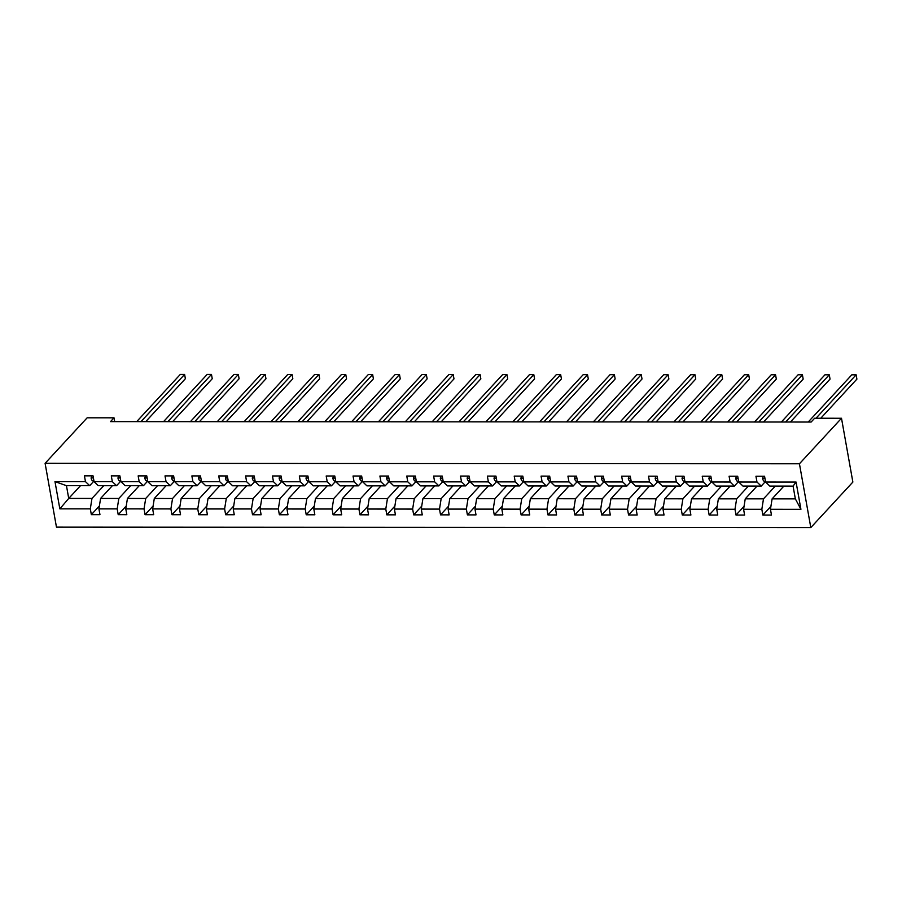 <?xml version="1.0" encoding="UTF-8"?>
<svg xmlns="http://www.w3.org/2000/svg" width="902" height="902" viewBox="0 0 902 902"><rect width="100%" height="100%" fill="white"/><g stroke="black" fill="none" stroke-linecap="round" stroke-linejoin="round"><path stroke-width="1.35" d="M799.443 463.775L841.498 418.257L852.864 482.074L810.808 527.591L56.465 527.14L45.1 463.324L799.443 463.775L810.808 527.591M783.883 486.099L772.101 498.862L795.35 498.874L800.92 509.303L770.443 509.292L771.481 515.065L762.866 515.065L770.917 506.349M772.101 498.862L770.443 509.292M757.026 486.088L745.244 498.84L763.487 498.851L761.84 509.28L762.866 515.065M761.84 509.28L743.586 509.269L744.612 515.053L736.009 515.042L744.049 506.338M730.158 486.077L718.375 498.829L736.63 498.84L734.983 509.269L736.009 515.042M734.983 509.269L716.729 509.258L717.755 515.031L709.141 515.031L717.191 506.326M703.301 486.054L691.518 498.806L709.773 498.817L708.115 509.247L709.141 515.031M708.115 509.247L689.861 509.235L690.898 515.019L682.284 515.008L690.334 506.304M676.444 486.043L664.661 498.795L682.904 498.806L681.258 509.235L682.284 515.008M681.258 509.235L663.004 509.224L664.03 514.997L655.427 514.997L663.466 506.293M649.575 486.02L637.793 498.772L656.047 498.783L654.401 509.224L655.427 514.997M654.401 509.224L636.147 509.213L637.173 514.986L628.559 514.986L636.609 506.27M622.718 486.009L610.936 498.761L629.19 498.772L627.533 509.202L628.559 514.986M627.533 509.202L609.278 509.19L610.316 514.974L601.702 514.963L609.752 506.259M595.861 485.986L584.079 498.75L602.322 498.761L600.676 509.19L601.702 514.963M600.676 509.19L582.421 509.179L583.447 514.952L574.845 514.952L582.884 506.236M568.993 485.975L557.21 498.727L575.465 498.738L573.807 509.168L574.845 514.952M573.807 509.168L555.564 509.156L556.59 514.941L547.976 514.929L556.027 506.225M542.136 485.952L530.353 498.716L548.608 498.727L546.95 509.156L547.976 514.929M546.95 509.156L528.696 509.145L529.733 514.918L521.119 514.918L529.17 506.202M515.279 485.941L503.496 498.693L521.739 498.705L520.093 509.134L521.119 514.918M520.093 509.134L501.839 509.123L502.865 514.907L494.262 514.895L502.301 506.191M488.41 485.93L476.628 498.682L494.882 498.693L493.225 509.123L494.262 514.895M493.225 509.123L474.982 509.111L476.008 514.884L467.394 514.884L475.444 506.18M461.553 485.907L449.771 498.659L468.025 498.671L466.368 509.1L467.394 514.884M466.368 509.1L448.114 509.089L449.151 514.873L440.537 514.862L448.587 506.157M434.696 485.896L422.914 498.648L441.157 498.659L439.511 509.089L440.537 514.862M439.511 509.089L421.257 509.078L422.283 514.862L413.68 514.85L421.719 506.146M407.828 485.874L396.046 498.637L414.3 498.648L412.642 509.078L413.68 514.85M412.642 509.078L394.399 509.066L395.426 514.839L386.811 514.839L394.862 506.123M380.971 485.862L369.189 498.614L387.443 498.626L385.785 509.055L386.811 514.839M385.785 509.055L367.531 509.044L368.568 514.828L359.954 514.817L368.005 506.112M354.114 485.84L342.332 498.603L360.575 498.614L358.928 509.044L359.954 514.817M358.928 509.044L340.674 509.032L341.7 514.805L333.097 514.805L341.136 506.09M327.246 485.828L315.463 498.58L333.717 498.592L332.06 509.021L333.097 514.805M332.06 509.021L313.817 509.01L314.843 514.794L306.229 514.783L314.279 506.078M300.389 485.817L288.606 498.569L306.86 498.58L305.203 509.01L306.229 514.783M305.203 509.01L286.949 508.999L287.986 514.771L279.372 514.771L287.422 506.056M273.531 485.795L261.749 498.547L279.992 498.558L278.346 508.987L279.372 514.771M278.346 508.987L260.092 508.976L261.118 514.76L252.515 514.749L260.554 506.045M246.663 485.783L234.881 498.535L253.135 498.547L251.478 508.976L252.515 514.749M251.478 508.976L233.235 508.965L234.261 514.738L225.647 514.738L233.697 506.033M219.806 485.761L208.024 498.513L226.278 498.524L224.621 508.953L225.647 514.738M224.621 508.953L206.366 508.953L207.404 514.726L198.79 514.726L206.84 506.011M192.949 485.75L181.167 498.502L199.41 498.513L197.763 508.942L198.79 514.726M197.763 508.942L179.509 508.931L180.535 514.715L171.932 514.704L179.972 505.999M166.081 485.727L154.298 498.49L172.553 498.502L170.895 508.931L171.932 514.704M170.895 508.931L152.652 508.92L153.678 514.692L145.064 514.692L153.114 505.977M139.224 485.716L127.441 498.468L145.696 498.479L144.038 508.908L145.064 514.692M144.038 508.908L125.784 508.897L126.821 514.681L118.207 514.67L126.257 505.966M112.367 485.693L100.584 498.456L118.827 498.468L117.181 508.897L118.207 514.67M117.181 508.897L98.927 508.886L99.953 514.659L91.35 514.659L99.389 505.943M80.504 485.682L68.721 498.434L91.97 498.445L90.313 508.875L91.35 514.659M90.313 508.875L59.836 508.863L54.988 481.612L85.464 481.623L84.438 475.85L93.041 475.85L94.067 481.634L112.322 481.645L111.296 475.861L119.898 475.873L120.936 481.645L139.19 481.657L138.153 475.884L146.767 475.884L147.793 481.668L166.047 481.679L165.021 475.895L173.624 475.906L174.65 481.679L192.904 481.691L191.878 475.918L200.481 475.918L201.518 481.702L219.772 481.713L218.735 475.929L227.349 475.94L228.375 481.713L246.629 481.724L245.603 475.94L254.206 475.952L255.232 481.724L273.486 481.736L272.46 475.963L281.063 475.963L282.1 481.747L300.355 481.758L299.317 475.974L307.932 475.985L308.958 481.758L327.212 481.769L326.186 475.997L334.789 475.997L335.815 481.781L354.069 481.792L353.043 476.008L361.657 476.019L362.683 481.792L380.937 481.803L379.9 476.03L388.514 476.03L389.54 481.815L407.794 481.826L406.768 476.042L415.371 476.053L416.397 481.826L434.651 481.837L433.625 476.064L442.239 476.064L443.265 481.848L461.52 481.848L460.482 476.076L469.096 476.076L470.122 481.86L488.377 481.871L487.351 476.087L495.953 476.098L496.991 481.871L515.234 481.882L514.208 476.109L522.822 476.109L523.848 481.893L542.102 481.905L541.065 476.121L549.679 476.132L550.705 481.905L568.959 481.916L567.933 476.143L576.536 476.143L577.573 481.927L595.816 481.939L594.79 476.155L603.404 476.166L604.43 481.939L622.684 481.95L621.647 476.177L630.261 476.177L631.287 481.961L649.541 481.972L648.515 476.188L657.118 476.2L658.156 481.972L676.399 481.984L675.372 476.211L683.987 476.211L685.013 481.984L703.267 481.995L702.23 476.222L710.844 476.222L711.87 482.006L730.124 482.018L729.098 476.233L737.701 476.245L738.738 482.018L756.981 482.029L755.955 476.256L764.569 476.256L765.595 482.04L796.071 482.051L800.92 509.303M114.689 421.617L114.013 417.818L110.506 421.617L811.135 422.035L814.63 418.246L841.498 418.257M738.738 482.018L742.966 486.077L761.22 486.088L765.279 481.702M761.22 486.088L756.981 482.029M775.28 486.099L763.487 498.851M745.244 498.84L743.586 509.269M711.87 482.006L716.109 486.065L734.363 486.077L738.411 481.679M734.363 486.077L730.124 482.018M748.412 486.088L736.63 498.84M718.375 498.829L716.729 509.258M685.013 481.984L689.241 486.043L707.495 486.054L711.554 481.668M707.495 486.054L703.267 481.995M721.555 486.065L709.773 498.817M691.518 498.806L689.861 509.235M658.156 481.972L662.384 486.031L680.638 486.043L684.697 481.645M680.638 486.043L676.399 481.984M694.698 486.054L682.904 498.806M664.661 498.795L663.004 509.224M631.287 481.961L635.527 486.009L653.77 486.02L657.829 481.634M653.77 486.02L649.541 481.972M667.83 486.031L656.047 498.783M637.793 498.772L636.147 509.213M604.43 481.939L608.658 485.998L626.913 486.009L630.972 481.623M626.913 486.009L622.684 481.95M640.972 486.02L629.19 498.772M610.936 498.761L609.278 509.19M577.573 481.927L581.801 485.986L600.056 485.998L604.114 481.6M600.056 485.998L595.816 481.939M614.115 485.998L602.322 498.761M584.079 498.75L582.421 509.179M550.705 481.905L554.944 485.964L573.187 485.975L577.246 481.589M573.187 485.975L568.959 481.916M587.247 485.986L575.465 498.738M557.21 498.727L555.564 509.156M523.848 481.893L528.076 485.952L546.33 485.964L550.389 481.567M546.33 485.964L542.102 481.905M560.39 485.964L548.608 498.727M530.353 498.716L528.696 509.145M496.991 481.871L501.219 485.93L519.473 485.941L523.532 481.555M519.473 485.941L515.234 481.882M533.533 485.952L521.739 498.705M503.496 498.693L501.839 509.123M470.122 481.86L474.362 485.919L492.605 485.93L496.664 481.533M492.605 485.93L488.377 481.871M506.665 485.941L494.882 498.693M476.628 498.682L474.982 509.111M443.265 481.848L447.493 485.896L465.748 485.907L469.807 481.521M465.748 485.907L461.52 481.848M479.808 485.919L468.025 498.671M449.771 498.659L448.114 509.089M416.397 481.826L420.636 485.885L438.891 485.896L442.95 481.499M438.891 485.896L434.651 481.837M452.951 485.907L441.157 498.659M422.914 498.648L421.257 509.078M389.54 481.815L393.779 485.874L412.022 485.874L416.081 481.488M412.022 485.874L407.794 481.826M426.082 485.885L414.3 498.648M396.046 498.637L394.399 509.066M362.683 481.792L366.911 485.851L385.165 485.862L389.224 481.476M385.165 485.862L380.937 481.803M399.225 485.874L387.443 498.626M369.189 498.614L367.531 509.044M335.815 481.781L340.054 485.84L358.308 485.851L362.367 481.454M358.308 485.851L354.069 481.792M372.357 485.851L360.575 498.614M342.332 498.603L340.674 509.032M308.958 481.758L313.197 485.817L331.44 485.828L335.499 481.442M331.44 485.828L327.212 481.769M345.5 485.84L333.717 498.592M315.463 498.58L313.817 509.01M282.1 481.747L286.329 485.806L304.583 485.817L308.642 481.42M304.583 485.817L300.355 481.758M318.643 485.817L306.86 498.58M288.606 498.569L286.949 508.999M255.232 481.724L259.472 485.783L277.726 485.795L281.785 481.409M277.726 485.795L273.486 481.736M291.774 485.806L279.992 498.558M261.749 498.547L260.092 508.976M228.375 481.713L232.615 485.772L250.857 485.783L254.916 481.386M250.857 485.783L246.629 481.724M264.917 485.795L253.135 498.547M234.881 498.535L233.235 508.965M201.518 481.702L205.746 485.75L224 485.761L228.059 481.375M224 485.761L219.772 481.713M238.06 485.772L226.278 498.524M208.024 498.513L206.366 508.953M174.65 481.679L178.889 485.738L197.143 485.75L201.191 481.364M197.143 485.75L192.904 481.691M211.192 485.761L199.41 498.513M181.167 498.502L179.509 508.931M147.793 481.668L152.032 485.727L170.275 485.738L174.334 481.341M170.275 485.738L166.047 481.679M184.335 485.738L172.553 498.502M154.298 498.49L152.652 508.92M120.936 481.645L125.164 485.704L143.418 485.716L147.477 481.33M143.418 485.716L139.19 481.657M157.478 485.727L145.696 498.479M127.441 498.468L125.784 508.897M94.067 481.634L98.307 485.693L116.561 485.704L120.609 481.307M116.561 485.704L112.322 481.645M130.61 485.704L118.827 498.468M100.584 498.456L98.927 508.886M54.988 481.612L66.455 485.671L89.693 485.682L93.752 481.296M89.693 485.682L85.464 481.623M114.013 417.818L87.156 417.806L45.1 463.324M795.35 498.874L793.072 486.11L769.823 486.099L765.595 482.04M103.753 485.693L91.97 498.445M66.455 485.671L68.721 498.434L59.836 508.863M796.071 482.051L793.072 486.11M91.79 475.85L91.102 477.992A4.995 2.03 90 0 0 92.602 480.822L94.034 481.409M145.729 421.629L185.372 378.716L184.606 374.409L140.983 421.629M184.606 374.409L180.31 374.409L136.676 421.629M118.647 475.873L117.959 478.004A4.995 2.03 90 0 0 119.47 480.834L120.891 481.42M172.598 421.651L212.241 378.739L211.474 374.42L167.84 421.651M211.474 374.42L207.167 374.42L163.544 421.64M145.515 475.884L144.827 478.026A4.995 2.03 90 0 0 146.327 480.856L147.759 481.442M199.455 421.662L239.098 378.75L238.331 374.443L194.708 421.662M238.331 374.443L234.024 374.443L190.401 421.662M172.372 475.906L171.684 478.037A4.995 2.03 90 0 0 173.184 480.867L174.616 481.454M226.312 421.685L265.966 378.772L265.188 374.454L221.565 421.685M265.188 374.454L260.892 374.454L217.258 421.674M199.229 475.918L198.541 478.06A4.995 2.03 90 0 0 200.052 480.879L201.473 481.476M253.18 421.696L292.823 378.784L292.056 374.477L248.422 421.696M292.056 374.477L287.749 374.465L244.126 421.696M226.098 475.929L225.41 478.071A4.995 2.03 90 0 0 226.909 480.901L228.341 481.488M280.037 421.719L319.68 378.806L318.913 374.488L275.29 421.708M318.913 374.488L314.606 374.488L270.983 421.708M252.955 475.952L252.267 478.094A4.995 2.03 90 0 0 253.766 480.913L255.198 481.51M306.894 421.73L346.548 378.817L345.77 374.51L302.147 421.73M345.77 374.51L341.475 374.499L297.84 421.73M279.812 475.963L279.124 478.105A4.995 2.03 90 0 0 280.635 480.935L282.055 481.521M333.763 421.753L373.405 378.829L372.639 374.522L329.005 421.741M372.639 374.522L368.332 374.522L324.709 421.741M306.68 475.985L305.992 478.116A4.995 2.03 90 0 0 307.492 480.946L308.924 481.544M360.62 421.764L400.262 378.851L399.496 374.533L355.873 421.764M399.496 374.533L395.189 374.533L351.566 421.764M333.537 475.997L332.849 478.139A4.995 2.03 90 0 0 334.349 480.969L335.781 481.555M387.477 421.775L427.131 378.863L426.353 374.555L382.73 421.775M426.353 374.555L422.057 374.555L378.423 421.775M360.394 476.019L359.706 478.15A4.995 2.03 90 0 0 361.217 480.98L362.638 481.567M414.345 421.798L453.988 378.885L453.221 374.567L409.587 421.798M453.221 374.567L448.914 374.567L405.291 421.786M387.262 476.03L386.575 478.173A4.995 2.03 90 0 0 388.074 481.003L389.506 481.589M441.202 421.809L480.845 378.896L480.078 374.589L436.455 421.809M480.078 374.589L475.771 374.589L432.148 421.809M414.119 476.053L413.432 478.184A4.995 2.03 90 0 0 414.931 481.014L416.363 481.6M468.059 421.832L507.713 378.919L506.935 374.601L463.312 421.832M506.935 374.601L502.639 374.601L459.005 421.82M440.977 476.064L440.289 478.207A4.995 2.03 90 0 0 441.8 481.025L443.22 481.623M494.927 421.843L534.57 378.93L533.804 374.623L490.169 421.843M533.804 374.623L529.497 374.612L485.874 421.843M467.845 476.076L467.157 478.218A4.995 2.03 90 0 0 468.657 481.048L470.089 481.634M521.784 421.865L561.427 378.953L560.661 374.634L517.038 421.854M560.661 374.634L556.354 374.634L512.731 421.854M494.702 476.098L494.014 478.229A4.995 2.03 90 0 0 495.514 481.059L496.946 481.657M548.641 421.877L588.296 378.964L587.518 374.657L543.895 421.877M587.518 374.657L583.222 374.646L539.588 421.877M521.559 476.109L520.871 478.252A4.995 2.03 90 0 0 522.382 481.082L523.803 481.668M575.51 421.899L615.153 378.975L614.386 374.668L570.752 421.888M614.386 374.668L610.079 374.668L566.456 421.888M548.427 476.132L547.74 478.263A4.995 2.03 90 0 0 549.239 481.093L550.671 481.679M602.367 421.91L642.01 378.998L641.243 374.68L597.62 421.91M641.243 374.68L636.936 374.68L593.313 421.91M575.284 476.143L574.597 478.285A4.995 2.03 90 0 0 576.096 481.116L577.528 481.702M629.224 421.922L668.878 379.009L668.1 374.702L624.477 421.922M668.1 374.702L663.804 374.702L620.17 421.922M602.141 476.166L601.454 478.297A4.995 2.03 90 0 0 602.964 481.127L604.385 481.713M656.092 421.944L695.735 379.032L694.968 374.713L651.334 421.944M694.968 374.713L690.661 374.713L647.038 421.933M629.01 476.177L628.322 478.319A4.995 2.03 90 0 0 629.822 481.149L631.253 481.736M682.949 421.956L722.592 379.043L721.826 374.736L678.203 421.956M721.826 374.736L717.518 374.736L673.895 421.956M655.867 476.2L655.179 478.331A4.995 2.03 90 0 0 656.69 481.161L658.11 481.747M709.806 421.978L749.461 379.065L748.694 374.747L705.06 421.978M748.694 374.747L744.387 374.747L700.753 421.967M682.724 476.211L682.036 478.353A4.995 2.03 90 0 0 683.547 481.172L684.968 481.769M736.675 421.989L776.318 379.077L775.551 374.77L731.917 421.989M775.551 374.77L771.244 374.758L727.621 421.989M709.592 476.222L708.904 478.364A4.995 2.03 90 0 0 710.404 481.194L711.836 481.781M763.532 422.012L803.175 379.099L802.408 374.781L758.785 422.001M802.408 374.781L798.101 374.781L754.478 422.001M736.449 476.245L735.761 478.376A4.995 2.03 90 0 0 737.272 481.206L738.693 481.803M790.389 422.023L830.043 379.111L829.276 374.804L785.642 422.023M829.276 374.804L824.969 374.792L781.335 422.023M763.306 476.256L762.63 478.398A4.995 2.03 90 0 0 764.129 481.228L765.55 481.815M820.764 418.246L856.9 379.122L856.133 374.815L816.006 418.246M856.133 374.815L851.826 374.815L808.203 422.035M93.413 477.902L91.125 477.902M93.932 480.822L92.602 480.822M120.27 477.925L117.993 477.925M120.789 480.834L119.47 480.834M147.127 477.936L144.85 477.936M147.646 480.856L146.327 480.856M173.996 477.959L171.707 477.959M174.514 480.867L173.184 480.867M200.853 477.97L198.575 477.97M201.371 480.89L200.052 480.879M227.71 477.992L225.432 477.981M228.229 480.901L226.909 480.901M254.578 478.004L252.289 478.004M255.097 480.913L253.766 480.913M281.435 478.015L279.158 478.015M281.954 480.935L280.635 480.935M308.292 478.037L306.015 478.037M308.811 480.946L307.492 480.946M335.161 478.049L332.872 478.049M335.679 480.969L334.349 480.969M362.018 478.071L359.74 478.071M362.536 480.98L361.217 480.98M388.875 478.083L386.597 478.083M389.393 481.003L388.074 481.003M415.743 478.105L413.466 478.105M416.262 481.014L414.931 481.014M442.6 478.116L440.323 478.116M443.119 481.037L441.8 481.025M469.457 478.139L467.18 478.128M469.976 481.048L468.657 481.048M496.325 478.15L494.048 478.15M496.844 481.059L495.514 481.059M523.183 478.161L520.905 478.161M523.701 481.082L522.382 481.082M550.04 478.184L547.762 478.184M550.558 481.093L549.239 481.093M576.908 478.195L574.63 478.195M577.427 481.116L576.096 481.116M603.765 478.218L601.487 478.218M604.284 481.127L602.964 481.127M630.622 478.229L628.344 478.229M631.141 481.149L629.822 481.149M657.49 478.252L655.213 478.252M658.009 481.161L656.69 481.161M684.347 478.263L682.07 478.263M684.866 481.172L683.547 481.172M711.204 478.285L708.927 478.274M711.723 481.194L710.404 481.194M738.073 478.297L735.795 478.297M738.591 481.206L737.272 481.206M764.93 478.308L762.652 478.308M765.448 481.228L764.129 481.228"/></g></svg>
